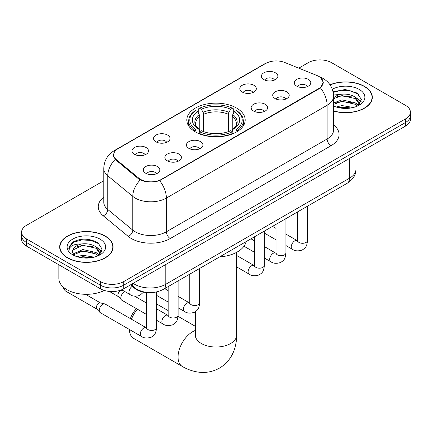 <?xml version="1.0" encoding="UTF-8"?>
<svg xmlns="http://www.w3.org/2000/svg" width="432" height="432" viewBox="0 0 432 432"><rect width="100%" height="100%" fill="white"/><g stroke="black" fill="none" stroke-linecap="round" stroke-linejoin="round"><path stroke-width="0.65" d="M236.628 108.081A29.176 16.843 0 0 0 204.833 104.431A29.176 16.843 0 0 0 186.824 119.993A29.176 16.843 0 0 0 195.372 131.906A29.176 16.843 0 0 0 227.167 135.556A29.176 16.843 0 0 0 245.176 119.993A29.176 16.843 0 0 0 236.628 108.081M242.233 92.038A8.257 4.768 180 0 1 240.597 90.688A8.257 4.768 180 0 1 243.329 84.764A8.257 4.768 180 0 1 253.913 85.293A8.257 4.768 180 0 1 255.55 90.688A8.257 4.768 180 0 1 242.233 92.038M252.909 92.534A4.952 2.862 0 0 0 251.575 91.141A4.952 2.862 0 0 0 246.694 90.412A4.952 2.862 0 0 0 243.243 92.534M155.979 141.836A8.257 4.768 180 0 1 154.337 140.486A8.257 4.768 180 0 1 157.075 134.563A8.257 4.768 180 0 1 167.654 135.097A8.257 4.768 180 0 1 169.295 140.486A8.257 4.768 180 0 1 155.979 141.836M166.649 142.333A4.952 2.862 0 0 0 165.321 140.94A4.952 2.862 0 0 0 160.439 140.211A4.952 2.862 0 0 0 156.983 142.333M134.411 154.289A8.257 4.768 180 0 1 132.775 152.939A8.257 4.768 180 0 1 135.513 147.015A8.257 4.768 180 0 1 146.092 147.544A8.257 4.768 180 0 1 147.728 152.939A8.257 4.768 180 0 1 134.411 154.289M145.087 154.78A4.952 2.862 0 0 0 143.753 153.387A4.952 2.862 0 0 0 138.877 152.663A4.952 2.862 0 0 0 135.421 154.78M263.801 79.585A8.257 4.768 180 0 1 262.159 78.241A8.257 4.768 180 0 1 264.897 72.311A8.257 4.768 180 0 1 275.476 72.846A8.257 4.768 180 0 1 277.117 78.241A8.257 4.768 180 0 1 263.801 79.585M274.471 80.082A4.952 2.862 0 0 0 273.143 78.689A4.952 2.862 0 0 0 268.261 77.965A4.952 2.862 0 0 0 264.805 80.082M275.125 98.577A8.257 4.768 180 0 1 273.488 97.227A8.257 4.768 180 0 1 276.221 91.303A8.257 4.768 180 0 1 286.805 91.838A8.257 4.768 180 0 1 288.441 97.227A8.257 4.768 180 0 1 275.125 98.577M285.8 99.074A4.952 2.862 0 0 0 284.467 97.681A4.952 2.862 0 0 0 279.585 96.952A4.952 2.862 0 0 0 276.134 99.074M253.562 111.029A8.257 4.768 180 0 1 251.926 109.679A8.257 4.768 180 0 1 254.659 103.756A8.257 4.768 180 0 1 265.237 104.285A8.257 4.768 180 0 1 266.879 109.679A8.257 4.768 180 0 1 253.562 111.029M264.233 111.521A4.952 2.862 0 0 0 262.904 110.128A4.952 2.862 0 0 0 258.023 109.404A4.952 2.862 0 0 0 254.567 111.521M188.87 148.376A8.257 4.768 180 0 1 187.229 147.031A8.257 4.768 180 0 1 189.967 141.102A8.257 4.768 180 0 1 200.545 141.637A8.257 4.768 180 0 1 202.187 147.031A8.257 4.768 180 0 1 188.87 148.376M199.541 148.873A4.952 2.862 0 0 0 198.212 147.479A4.952 2.862 0 0 0 193.331 146.756A4.952 2.862 0 0 0 189.875 148.873M167.303 160.828A8.257 4.768 180 0 1 165.667 159.478A8.257 4.768 180 0 1 168.404 153.554A8.257 4.768 180 0 1 178.983 154.084A8.257 4.768 180 0 1 180.619 159.478A8.257 4.768 180 0 1 167.303 160.828M177.979 161.32A4.952 2.862 0 0 0 176.645 159.926A4.952 2.862 0 0 0 171.769 159.203A4.952 2.862 0 0 0 168.313 161.32M145.741 173.275A8.257 4.768 180 0 1 144.104 171.931A8.257 4.768 180 0 1 146.837 166.001A8.257 4.768 180 0 1 157.421 166.536A8.257 4.768 180 0 1 159.057 171.931A8.257 4.768 180 0 1 145.741 173.275M156.411 173.772A4.952 2.862 0 0 0 155.083 172.379A4.952 2.862 0 0 0 150.201 171.655A4.952 2.862 0 0 0 146.745 173.772M296.692 86.125A8.257 4.768 180 0 1 295.051 84.78A8.257 4.768 180 0 1 297.788 78.851A8.257 4.768 180 0 1 308.367 79.385A8.257 4.768 180 0 1 310.009 84.78A8.257 4.768 180 0 1 296.692 86.125M307.363 86.621A4.952 2.862 0 0 0 306.034 85.228A4.952 2.862 0 0 0 301.153 84.505A4.952 2.862 0 0 0 297.697 86.621M316.775 75.433A14.861 8.581 180 0 1 318.762 76.394A14.861 8.581 180 0 1 323.114 82.463A14.861 8.581 180 0 1 318.762 88.533L161.503 179.323A14.861 8.581 180 0 1 138.823 178.178L116.375 159.673A14.861 8.581 180 0 1 113.692 154.748A14.861 8.581 180 0 1 118.044 148.684L265.691 63.439A14.861 8.581 180 0 1 284.726 62.478L316.775 75.433M147.938 292.561A16.513 9.536 180 0 1 134.946 288.5L130.523 284.855M333.58 111.056A26.698 15.412 0 0 0 372.319 97.297A26.698 15.412 0 0 0 364.5 86.4A26.698 15.412 0 0 0 330.005 84.796M105.257 236.066A26.698 15.412 0 0 0 76.162 232.724A26.698 15.412 0 0 0 59.681 246.969A26.698 15.412 0 0 0 67.5 257.866A26.698 15.412 0 0 0 96.595 261.209A26.698 15.412 0 0 0 113.081 246.969A26.698 15.412 0 0 0 105.257 236.066M59.956 248.357A26.698 15.412 0 0 0 59.864 248.762M320.987 78.041L323.309 82.372L320.398 87.815L318.956 88.862L159.64 180.63C153.749 182.407 147.857 182.407 141.966 180.63L138.629 178.94L115.182 159.424L113.497 155.137L114.259 152.404M103.772 180.743L26.438 225.391A16.513 9.536 0 0 0 21.6 232.135L21.6 239.328A16.513 9.536 0 0 0 26.438 246.067L100.391 288.765L100.391 285.169A16.513 9.536 0 0 0 123.746 285.169L405.562 122.467A16.513 9.536 0 0 0 410.4 115.722A16.513 9.536 0 0 1 405.562 122.467L123.746 285.169A16.513 9.536 0 0 1 100.391 285.169L26.438 242.471L100.391 285.169L100.391 281.578A16.513 9.536 0 0 0 123.746 281.578L405.562 118.87A16.513 9.536 0 0 0 410.4 112.131A16.513 9.536 0 0 0 405.562 105.386L331.609 62.689A16.513 9.536 0 0 0 308.254 62.689L298.777 68.159M21.6 235.732A16.513 9.536 0 0 0 26.438 242.471A16.513 9.536 0 0 1 21.6 235.732M21.6 232.135A16.513 9.536 0 0 0 26.438 238.874L100.391 281.578M112.898 248.762A26.698 15.412 0 0 0 112.806 248.357M372.136 99.095A26.698 15.412 0 0 0 372.044 98.685M100.391 288.765A16.513 9.536 0 0 0 123.746 288.765L405.562 126.063A16.513 9.536 0 0 0 410.4 119.318L410.4 112.131M333.58 110.878A26.422 15.255 0 0 0 372.044 97.297A26.422 15.255 0 0 0 364.306 86.508A26.422 15.255 0 0 0 330.107 84.947M336.226 107.006L342.058 105.581L353.371 107.482M338.504 107.633L342.058 107.006L350.995 107.978M333.58 102.962L342.058 99.873L355.352 102.881L358.182 105.581M333.58 104.387L342.058 101.299L355.352 104.306L357.442 106.078M333.542 95.051L341.291 94.252A13.765 7.943 0 0 0 333.58 97.945M341.291 94.252C346.572 93.695 351.259 94.673 355.352 97.173L359.381 103.513L359.284 104.56M333.58 98.68L342.058 95.591L355.352 98.599L359.338 104.225M333.58 105.694L334.168 106.245M333.58 105.98A19.267 11.124 0 0 0 359.24 105.16A19.267 11.124 0 0 0 359.24 89.429A19.267 11.124 0 0 0 332.316 89.251M357.674 105.975L361.379 99.463L357.151 93.053L345.244 89.494L333.077 91.805M333.207 92.421L341.08 90.272L350.163 90.747L358.852 94.414M336.82 96.768L341.08 95.98L351.972 96.903M357.88 99.457L360.941 102.022M336.82 102.476L341.08 101.687L351.972 102.611M357.88 105.165L358.328 105.462M338.872 107.714L341.08 107.395L350.789 108.011M356.249 97.832L361.114 101.515M356.249 103.54L358.781 105.062M67.694 257.753A26.422 15.255 0 0 0 96.493 261.063A26.422 15.255 0 0 0 112.806 246.969A26.422 15.255 0 0 0 105.062 236.18A26.422 15.255 0 0 0 76.27 232.875A26.422 15.255 0 0 0 59.956 246.969A26.422 15.255 0 0 0 67.694 257.753M58.855 264.784L58.855 278.429A27.524 15.892 0 0 0 66.917 289.667A27.524 15.892 0 0 0 104.366 290.455M76.982 256.678L82.82 255.253L94.133 257.148M79.267 257.305L82.82 256.678L91.757 257.65M73.273 253.886L82.82 249.545L96.115 252.553L98.944 255.253M73.748 254.664L82.82 250.97L96.115 253.978L98.204 255.749M98.437 255.647L102.141 249.129L97.913 242.725C88.857 238.048 80.222 237.994 72.009 242.563L68.834 248.373L69.136 250.241C69.314 246.056 73.618 243.945 82.053 243.918A13.765 7.943 0 0 0 72.619 251.462A13.765 7.943 0 0 0 73.289 253.908L74.93 255.911M82.053 243.918C87.334 243.367 92.016 244.339 96.115 246.845L100.143 253.184L100.046 254.232M72.619 251.618L73.089 249.928L82.82 245.263L96.115 248.27L100.1 253.897M100.003 239.101A19.267 11.124 0 0 0 72.76 239.101A19.267 11.124 0 0 0 72.76 254.831A19.267 11.124 0 0 0 100.003 254.831A19.267 11.124 0 0 0 100.003 239.101M68.834 248.503L69.433 246.154L73.975 242.087L81.837 239.944L90.92 240.419L99.614 244.08M77.582 246.44L81.837 245.651L92.734 246.569M98.642 249.129L101.704 251.689M77.582 252.148L81.837 251.359L92.734 252.277M98.642 254.837L99.09 255.128M79.634 257.386L81.837 257.067L91.552 257.683M97.011 247.498L101.876 251.181M97.011 253.206L99.544 254.734M130.399 318.616A15.136 8.743 -60 0 1 136.507 308.686M137.435 309.226A20.644 11.918 120 0 0 131.414 319.205M129.4 329.481A20.644 11.918 120 0 0 133.666 338.38L182.326 366.471A20.644 11.918 -60 0 1 179.161 349.925A20.644 11.918 -60 0 1 192.645 331.738A20.644 11.918 -60 0 1 195.356 330.464M194.843 131.593L195.626 129.508A26.201 15.125 0 0 1 195.626 110.479L197.429 111.521A23.668 13.667 0 0 0 197.429 128.466L199.206 129.481L199.784 131.603M199.784 130.734L199.784 116.505L199.206 114.583L197.429 111.521M198.736 113.773L198.736 108.68L199.519 108.232A26.201 15.125 0 0 1 232.481 108.232L230.677 109.274A23.668 13.667 0 0 0 201.323 109.274L203.099 112.336L203.677 114.259L203.677 131.663M228.323 131.663L228.323 114.259L228.901 112.336L230.677 109.274M219.64 256.905A30.278 17.48 0 0 0 246.056 241.65M198.736 133.105A27.302 15.763 0 0 0 233.264 133.105L232.481 131.755A26.201 15.125 0 0 1 199.519 131.755L198.736 133.574M233.264 133.574L233.264 133.105M195.626 110.479L194.843 110.927A27.302 15.763 0 0 0 188.698 120.895A27.302 15.763 0 0 0 194.843 130.858M232.481 108.232L233.264 108.68L233.264 113.773M199.519 131.755L201.323 130.718A23.668 13.667 0 0 0 230.677 130.718L232.481 131.755M197.429 128.466L195.626 129.508M201.323 109.274L199.519 108.232M199.206 114.583A21.173 12.226 0 0 0 199.206 129.481L199.309 129.546C196.301 126.635 195.075 124.659 195.631 123.622A20.369 11.761 0 0 1 199.784 116.505M237.157 130.858A27.302 15.763 0 0 0 243.302 120.895A27.302 15.763 0 0 0 237.157 110.927L236.374 110.479A26.201 15.125 0 0 1 236.374 129.508L237.157 131.593M236.374 129.508L234.571 128.466A23.668 13.667 0 0 0 234.571 111.521L236.374 110.479M234.571 111.521L232.794 114.583L232.216 116.505L232.216 130.734L232.794 129.481L234.571 128.466M232.216 116.505A20.369 11.761 0 0 1 236.369 123.622C236.92 124.67 235.699 126.641 232.691 129.546L232.794 129.481A21.173 12.226 0 0 0 232.794 114.583M232.216 131.603L232.216 130.734M146.626 302.4A20.644 11.918 120 0 0 145.919 302.681M146.626 314.528L121.856 300.229A4.952 2.862 -60 0 1 121.457 299.905A4.952 2.862 -60 0 1 120.83 297.961A4.952 2.862 -60 0 1 124.335 291.892A4.952 2.862 -60 0 1 124.918 291.611M121.457 299.905L118.363 296.557A3.58 2.068 -60 0 1 117.909 295.148A3.58 2.068 -60 0 1 120.442 290.768A3.58 2.068 -60 0 1 121.883 290.455L123.579 290.839M156.535 291.967L156.535 327.58C155.974 334.562 153.959 335.313 151.189 337.219C147.096 338.483 143.807 338.202 141.318 336.366L100.289 312.676A4.952 2.862 -60 0 1 99.895 312.358A4.952 2.862 -60 0 1 99.263 310.408A4.952 2.862 -60 0 1 102.767 304.344A4.952 2.862 -60 0 1 104.771 303.912A4.952 2.862 -60 0 1 105.246 304.096L146.61 327.964M99.895 312.358L96.8 309.004A3.58 2.068 -60 0 1 96.347 307.6A3.58 2.068 -60 0 1 98.874 303.215A3.58 2.068 -60 0 1 100.321 302.908L104.771 303.912M116.375 159.673L116.375 160.596M138.823 178.178L138.823 179.096M161.503 179.323L161.503 179.766M318.762 88.533L318.762 88.976M134.946 288.009L134.946 288.5M333.58 124.956A27.524 15.892 180 0 1 331.02 145.724L170.262 238.54A5.503 3.181 60 0 1 166.369 231.795L327.132 138.985A22.021 12.712 0 0 0 333.58 129.994L333.58 96.287A22.021 12.712 180 0 1 327.132 105.273A19.267 11.124 -120 0 0 320.398 87.815M170.262 238.54A27.524 15.892 180 0 1 131.339 238.54A27.524 15.892 180 0 1 128.255 236.417L103.248 215.8A27.524 15.892 180 0 1 103.772 197.149M135.232 231.795A22.021 12.712 0 0 0 166.369 231.795L166.369 198.088A22.021 12.712 180 0 1 135.232 198.088A22.021 12.712 180 0 1 132.764 196.387L107.757 175.77A22.021 12.712 180 0 1 103.772 168.48L103.772 202.187A22.021 12.712 0 0 0 107.757 209.482L132.764 230.099A22.021 12.712 0 0 0 135.232 231.795M333.58 96.287C333.207 88.366 329.724 82.431 323.141 78.478L320.36 77.123A19.267 9.023 112 0 0 319.54 76.88M159.64 180.63A19.267 11.124 60 0 1 166.369 198.088L327.132 105.273L327.132 138.985A5.503 3.181 60 0 0 331.02 145.724M116.289 149.904A19.267 11.124 -120 0 0 114.215 150.671C107.627 154.624 104.15 160.558 103.772 168.48M114.215 150.671L264.265 64.039A19.267 11.124 60 0 1 265.723 63.418M115.182 159.424A19.267 12.884 129.5 0 0 107.757 175.77L107.757 209.482A5.503 3.683 -50.5 0 1 103.248 215.8M140.27 179.96A19.267 12.884 129.5 0 0 132.764 196.387L132.764 230.099A5.503 3.683 -50.5 0 1 128.255 236.417M123.746 281.578L123.746 288.765M405.562 118.87L405.562 126.063M26.438 238.874L26.438 246.067M133.169 283.327A22.021 12.712 0 0 0 134.649 284.272A22.021 12.712 0 0 0 165.785 284.272L349.51 178.2A22.021 12.712 0 0 0 355.963 169.209C356.119 174.674 353.214 179.35 347.231 183.238L163.507 289.31A11.011 6.356 60 0 0 165.785 284.272L165.785 264.497M349.51 158.425L349.51 178.2A11.011 6.356 60 0 1 347.231 183.238M132.278 283.846A11.011 7.366 129.5 0 0 134.195 287.426L130.853 284.666M236.644 252.337L236.644 335.108A20.644 11.918 180 0 1 230.596 343.537A20.644 11.918 180 0 1 201.404 343.537A20.644 11.918 180 0 1 195.356 335.108L195.264 336.29M228.323 114.259A20.369 11.761 0 0 0 203.677 114.259M228.901 112.336A21.173 12.226 0 0 0 203.099 112.336M307.481 206.188L307.481 240.43A4.952 2.862 180 0 1 305.807 242.573A4.952 2.862 180 0 1 299.025 242.449A4.952 2.862 180 0 1 297.578 240.43L297.416 241.499L297.859 241.132M307.481 240.43C306.92 247.417 304.906 248.162 302.141 250.069C298.048 251.338 294.759 251.051 292.27 249.215A4.952 2.862 -60 0 1 291.508 245.246A4.952 2.862 -60 0 1 294.743 240.878A4.952 2.862 -60 0 1 294.964 240.759A4.952 2.862 -60 0 1 297.221 240.635L297.562 240.813M285.919 218.641L285.919 252.877A4.952 2.862 180 0 1 284.24 255.026A4.952 2.862 180 0 1 277.463 254.902A4.952 2.862 180 0 1 276.01 252.877L275.854 253.946L276.296 253.584M285.919 252.877C285.358 259.864 283.343 260.609 280.573 262.521C276.48 263.785 273.191 263.498 270.702 261.662A4.952 2.862 -60 0 1 269.946 257.693A4.952 2.862 -60 0 1 273.181 253.33A4.952 2.862 -60 0 1 273.402 253.211A4.952 2.862 -60 0 1 275.659 253.082L275.994 253.26M264.357 231.088L264.357 265.329A4.952 2.862 180 0 1 262.678 267.473A4.952 2.862 180 0 1 255.895 267.349A4.952 2.862 180 0 1 254.448 265.329L254.286 266.398L254.729 266.031M264.357 265.329C263.79 272.317 261.776 273.062 259.011 274.968C254.918 276.237 251.629 275.951 249.14 274.115A4.952 2.862 -60 0 1 248.378 270.146A4.952 2.862 -60 0 1 251.618 265.777A4.952 2.862 -60 0 1 251.834 265.658A4.952 2.862 -60 0 1 254.092 265.534L254.432 265.712M199.665 268.439L199.665 302.681A4.952 2.862 180 0 1 197.986 304.825A4.952 2.862 180 0 1 191.203 304.7A4.952 2.862 180 0 1 189.756 302.681L189.594 303.75L190.037 303.383M199.665 302.681C199.098 309.663 197.084 310.414 194.319 312.32C190.226 313.583 186.937 313.303 184.448 311.461A4.952 2.862 -60 0 1 183.686 307.492A4.952 2.862 -60 0 1 186.921 303.129A4.952 2.862 -60 0 1 187.142 303.01A4.952 2.862 -60 0 1 189.4 302.881L189.74 303.059M178.097 280.886L178.097 315.128A4.952 2.862 180 0 1 176.418 317.272A4.952 2.862 180 0 1 169.641 317.153A4.952 2.862 180 0 1 168.188 315.128L168.032 316.197L168.475 315.83M178.097 315.128C177.536 322.115 175.522 322.861 172.751 324.767C168.664 326.036 165.37 325.75 162.88 323.914A4.952 2.862 -60 0 1 162.124 319.945A4.952 2.862 -60 0 1 165.359 315.576A4.952 2.862 -60 0 1 165.58 315.457A4.952 2.862 -60 0 1 167.837 315.333L168.172 315.511M156.535 327.58A4.952 2.862 180 0 1 154.856 329.724A4.952 2.862 180 0 1 148.079 329.6A4.952 2.862 180 0 1 146.626 327.58L146.464 328.649L146.907 328.282M141.318 336.366A4.952 2.862 -60 0 1 140.557 332.392A4.952 2.862 -60 0 1 143.797 328.028A4.952 2.862 -60 0 1 144.013 327.91A4.952 2.862 -60 0 1 146.27 327.785M96.925 309.145L65.399 290.947A3.58 2.068 -60 0 1 64.795 288.29M121.716 289.764L129.989 294.543A4.952 2.862 -60 0 1 129.2 290.687A4.952 2.862 -60 0 1 132.289 286.313M113.692 154.748L113.692 156.573M323.114 82.463L323.114 83.776M264.265 64.039L269.303 61.906M320.36 77.123L319.162 76.637M163.507 289.31C154.645 293.765 145.789 293.765 136.928 289.31L134.195 287.426M355.963 169.209L355.963 154.699M372.044 99.506L372.044 97.297M359.381 104.458L359.381 103.513M112.806 249.172L112.806 246.969M100.143 254.124L100.143 253.184M59.956 249.172L59.956 246.969M236.644 335.108C236.671 340.988 235.629 346.556 233.507 351.81C230.623 358.803 225.947 364.235 219.483 368.107C212.9 371.774 205.859 373.102 198.358 372.103C192.748 371.315 187.402 369.436 182.326 366.471M188.698 125.928L188.698 120.895M243.302 125.928L243.302 120.895M195.356 326.322L178.049 316.327M168.188 310.635L156.535 303.907M195.356 311.731L195.356 335.108M292.27 249.215L285.919 245.549M276.01 239.83L264.357 233.096M297.578 211.907L297.578 240.43M297.221 240.635L285.919 234.106M276.01 228.388L272.522 226.373M270.702 261.662L264.357 258.001M254.448 252.277L243.977 246.235M276.01 224.359L276.01 252.877M275.659 253.082L264.357 246.559M254.448 240.835L250.96 238.82M249.14 274.115L236.644 266.9M254.448 236.806L254.448 265.329M254.092 265.534L236.644 255.458M184.448 311.461L178.097 307.8M168.188 302.076L156.535 295.348M189.756 274.158L189.756 302.681M189.4 302.881L178.097 296.357M168.188 290.639L164.7 288.625M162.88 323.914L156.535 320.247M109.372 291.433L118.492 296.698M168.188 286.61L168.188 315.128M167.837 315.333L156.535 308.81M146.626 303.086L134.671 296.185M121.171 289.98L122.067 290.498M146.626 292.507L146.626 327.58M85.547 294.311L100.505 302.951M65.399 290.947L63.731 288.754L63.644 287.383M129.989 294.543C132.43 296.368 135.724 296.654 139.86 295.396L143.51 292.129"/></g></svg>
